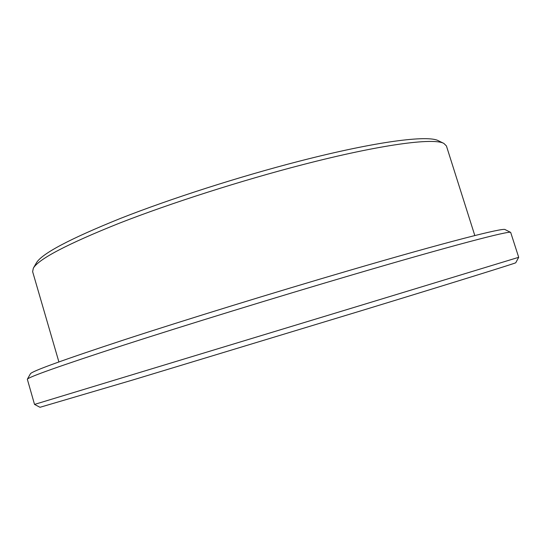 <?xml version="1.0" encoding="UTF-8"?>
<svg xmlns="http://www.w3.org/2000/svg" width="546" height="546" viewBox="0 0 546 546"><rect width="100%" height="100%" fill="white"/><g stroke="black" fill="none" stroke-linecap="round" stroke-linejoin="round"><path stroke-width="0.82" d="M510.681 232.405L505.091 229.586C503.842 227.45 446.444 242.001 348.512 270.686C273.915 292.519 185.401 319.82 124.154 339.824C62.81 360.019 31.566 371.341 30.412 373.805L27.334 379.252C28.255 377.136 59.992 365.888 122.543 345.516C185.046 325.307 275.634 297.42 351.815 275.007C451.856 245.55 509.889 230.453 510.681 232.405L518.7 257.309L361.165 305.262L34.528 404.415L27.334 379.252M34.528 404.415L39.995 407.289L133.067 379.9L360.92 310.831C461.077 280.228 517.512 262.612 515.758 262.742L518.7 257.309M443.891 143.434L438.431 140.752C428.269 134.889 376.174 141.366 299.645 161.097C239.674 176.508 170.632 198.655 120.468 218.414C69.82 238.834 41.796 253.665 36.391 262.899L33.34 268.168C38.664 259.029 67.226 244.082 119.021 223.328C170.352 203.242 241.175 180.555 302.573 164.701C380.937 144.397 433.893 137.612 443.891 143.434L446.423 145.939L474.815 235.551M58.893 361.916L32.63 271.662L33.34 268.168"/></g></svg>
